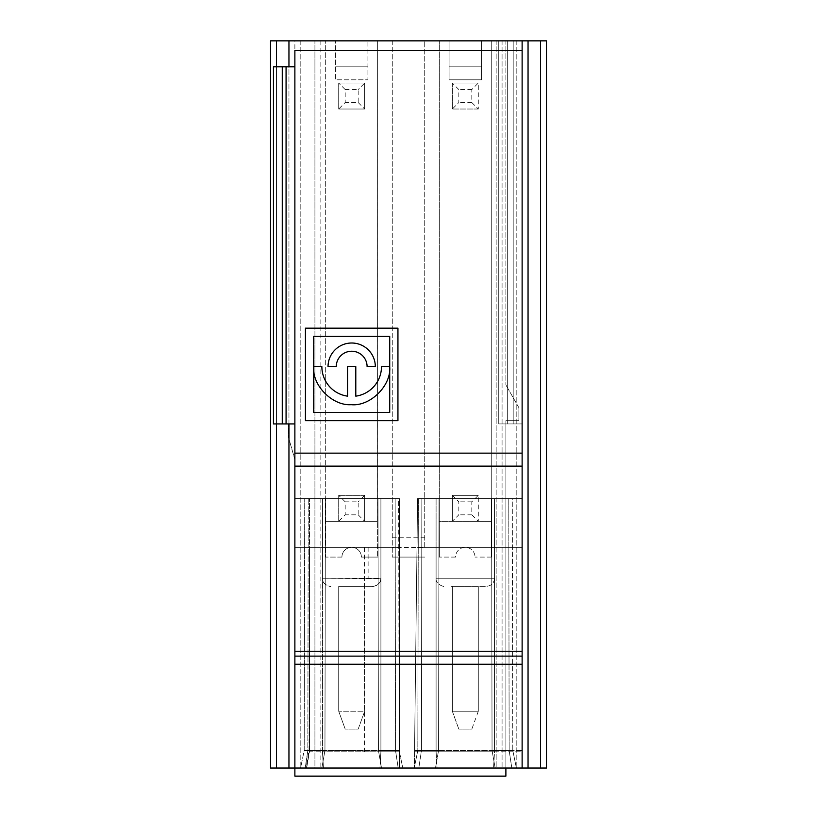 <?xml version="1.0" encoding="UTF-8"?>
<svg xmlns="http://www.w3.org/2000/svg" width="817" height="817" viewBox="0 0 817 817"><rect width="100%" height="100%" fill="white"/><g stroke="black" fill="none" stroke-linecap="round" stroke-linejoin="round"><path stroke-width="0.61" stroke-dasharray="4.08 3.06" d="M364.494 751.803L399.421 751.803L399.421 547.349L322.47 547.349L380.906 547.349L380.906 578.252L380.906 547.349L399.421 547.349L309.48 547.349L364.484 547.349L364.494 751.803L322.47 751.803L323.44 768.031L379.936 768.031L380.906 751.803L399.421 751.803L399.421 498.646L399.421 750.455L378.424 750.455L377.985 498.646L378.424 750.455L377.985 498.646L398.655 498.646L399.176 750.455L395.53 750.455L395.152 498.646L398.655 498.646L304.721 498.646L325.391 498.646L309.48 498.646L325.391 498.646L324.952 750.455L321.847 768.031L305.936 768.031L309.04 750.455L309.48 498.646L294.876 498.646L294.876 768.031L294.876 547.349L309.48 547.349L294.876 547.349L294.876 498.646L294.876 768.031L323.44 768.031L322.47 751.803L309.48 751.803L306.62 768.031L309.49 751.803L322.47 751.803L322.47 547.349L380.906 547.349L294.876 547.349L294.876 768.031L399.421 768.031L399.421 750.455L378.424 750.455L395.53 750.455L395.152 498.646L377.985 498.646L378.424 750.455L381.529 768.031L378.424 750.455L399.176 750.455L398.655 498.646L304.721 498.646L325.391 498.646L324.952 750.455L307.856 750.455L305.19 768.031L321.847 768.031L294.876 768.031L300.809 768.031L294.876 768.031L294.876 776.15L505.886 776.15L505.886 420.673L518.877 420.673L505.886 420.673L505.886 768.031L305.936 768.031M345.193 501.832L338.708 495.337L338.708 521.307L345.193 514.822L345.193 501.832L358.183 501.832L358.183 514.822L345.193 514.822M358.183 514.822L364.678 521.307L364.678 495.337L358.183 501.832M364.678 495.337L338.708 495.337L364.678 495.337L364.678 521.307L338.708 521.307L364.678 521.307M351.688 586.31L372.848 586.31L351.688 586.31M364.678 586.31L338.708 586.31L364.678 586.31L364.678 711.239L338.708 711.239L345.193 729.081L338.708 711.239L338.708 586.31L338.708 711.239L345.193 729.081L338.708 711.239L338.708 586.31L364.678 586.31L338.708 586.31L338.708 711.239L364.678 711.239L364.678 586.31L364.678 711.239L358.183 729.081L345.193 729.081L358.183 729.081L364.678 711.239L338.708 711.239L364.678 711.239L358.183 729.081L345.193 729.081L358.183 729.081L364.678 711.239L364.678 586.31M522.124 50.593L522.124 768.031L522.124 750.455L492.048 750.455L491.609 498.646L522.124 498.646L522.124 768.031L522.124 547.349L436.094 547.349L436.094 498.646L417.579 498.646L439.015 498.646L438.576 750.455L435.471 768.031L414.342 768.031L417.579 498.646L439.015 498.646L438.576 750.455L421.47 750.455L421.848 498.646L439.015 498.646L438.576 750.455L414.546 750.455L414.342 768.031L414.536 751.803L494.53 751.803L493.56 768.031L494.53 751.803L494.53 547.349L436.094 547.349L436.094 498.646L417.579 498.646L414.546 750.455L438.576 750.455L421.47 750.455L418.815 768.031L435.471 768.031L438.576 750.455L435.471 768.031L414.342 768.031L528.048 768.031L528.048 40.85L491.262 40.85L491.262 521.379L491.262 40.85L481.54 40.85L481.54 79.811L481.54 40.85L439.311 40.85L439.311 521.379L491.262 521.379L439.311 521.379L439.311 40.85L392.272 40.85L392.272 557.092L392.272 40.85L377.638 40.85L377.577 557.092L377.638 521.379L325.687 521.379L377.638 521.379L377.638 40.85L367.916 40.85L367.916 66.82L335.46 66.82L367.916 66.82L367.916 79.811L335.46 79.811L335.46 40.85L335.46 79.811L367.916 79.811L367.916 40.85L288.952 40.85L288.952 768.031L294.876 768.031L294.876 40.85M341.925 557.092A9.743 9.743 89.9 0 1 351.657 547.349A9.743 9.743 89.9 0 1 361.4 557.092L377.577 557.092L361.4 557.092A9.743 9.743 89.9 0 0 351.657 547.349A9.743 9.743 89.9 0 0 341.925 557.092L325.748 557.092L325.687 521.379L325.748 557.092L341.925 557.092M345.193 89.543L338.708 83.048L338.708 109.018L345.193 102.534L345.193 89.543L358.183 89.543L358.183 102.534L345.193 102.534M358.183 102.534L364.678 109.018L364.678 83.048L358.183 89.543M364.678 83.048L338.708 83.048L364.678 83.048L364.678 109.018L338.708 109.018L364.678 109.018M364.484 547.349L380.906 547.349L380.906 751.803L380.906 547.349L380.906 751.803L379.936 768.031L399.421 768.031L399.421 751.803L399.421 768.031L381.529 768.031L402.791 768.031L399.176 750.455L304.21 750.455L304.721 498.646L304.21 750.455L399.176 750.455L402.791 768.031L300.595 768.031L304.21 750.455L307.856 750.455L308.223 498.646L307.856 750.455L305.19 768.031L321.847 768.031L324.952 750.455L309.04 750.455M521.91 768.031L495.153 768.031L516.405 768.031L512.79 750.455L417.824 750.455L421.47 750.455L417.824 750.455L418.345 498.646L439.015 498.646L438.576 750.455L435.471 768.031L414.209 768.031L417.824 750.455L512.79 750.455L492.048 750.455L491.609 498.646L492.048 750.455L495.153 768.031L492.048 750.455L495.153 768.031L492.048 750.455L522.124 750.455L522.124 498.646L436.094 498.646L436.094 547.349L436.094 498.646L494.53 498.646L494.53 578.252C494.05 583.144 491.364 585.83 486.472 586.31L450.351 586.31L486.472 586.31C491.364 585.83 494.05 583.144 494.53 578.252L436.094 578.252L494.53 578.252L436.094 578.252L494.53 578.252L494.53 547.349L416.997 547.349L414.536 751.803L436.094 751.803L437.064 768.031L522.124 768.031L495.153 768.031L511.81 768.031L509.144 750.455L508.777 498.646L512.279 498.646L512.79 750.455L492.048 750.455L491.609 498.646L512.279 498.646L418.345 498.646L421.848 498.646L421.47 750.455L418.815 768.031L414.209 768.031L417.824 750.455L418.345 498.646L512.279 498.646L512.79 750.455L516.405 768.031L511.81 768.031L509.144 750.455L508.777 498.646L491.609 498.646L522.124 498.646L494.53 498.646L494.53 547.349L522.124 547.349L416.997 547.349L414.342 768.031L437.064 768.031L436.094 751.803L522.124 751.803L522.124 651.251M452.322 83.048L452.322 109.018L452.322 83.048L458.817 89.543L458.817 102.534L452.322 109.018L478.292 109.018L478.292 83.048L471.807 89.543L471.807 102.534L478.292 109.018L478.292 83.048L452.322 83.048L478.292 83.048M452.322 711.239L458.817 729.081L452.322 711.239L452.322 586.31L452.322 711.239L458.817 729.081L452.322 711.239L452.322 586.31L478.292 586.31L478.292 711.239L478.292 586.31L452.322 586.31L452.322 711.239L478.292 711.239L452.322 711.239L478.292 711.239L478.292 586.31L478.292 711.239L452.322 711.239M478.292 521.307L452.322 521.307L478.292 521.307L478.292 495.337L471.807 501.832L471.807 514.822L478.292 521.307L478.292 495.337L452.322 495.337L452.322 521.307L458.817 514.822L458.817 501.832L452.322 495.337L478.292 495.337M478.292 711.311L471.828 729.081L458.817 729.081L471.828 729.081L458.817 729.081L471.828 729.081L478.292 711.311M491.191 557.092L475.024 557.092L491.191 557.092L491.262 521.379L491.191 557.092M528.048 40.85L540.548 40.85L540.548 768.031L546.471 768.031M528.048 768.031L540.548 768.031M546.471 40.85L540.548 40.85M522.124 768.031L522.124 498.646L522.124 547.349L494.53 547.349L494.53 751.803L522.124 751.803L522.124 768.031L522.124 40.85L505.886 40.85L505.886 384.96L505.886 40.85L522.124 40.85L498.748 40.85L522.124 40.85L502.077 40.85L522.124 40.85L522.124 768.031L294.876 768.031L522.124 768.031L502.077 768.031L522.124 768.031L522.124 466.119L522.124 768.031M522.124 453.139L522.124 40.85L522.124 423.921L513.199 423.921L522.124 423.921L522.124 40.85L522.124 423.921L498.748 423.921L498.748 40.85L507.674 40.85L498.748 40.85L498.748 423.921L522.124 423.921L522.124 40.85M518.877 407.683L505.886 384.96L518.877 407.683L518.877 420.673L518.877 407.683M498.748 423.921L498.748 40.85L498.748 423.921M309.49 547.349L309.49 751.803L309.48 547.349M380.906 578.252L380.906 498.646L380.906 547.349L380.906 498.646L399.421 498.646L377.985 498.646L399.421 498.646L380.906 498.646L380.906 547.349L399.421 547.349L399.421 498.646L399.421 768.031L381.529 768.031L402.791 768.031L300.595 768.031L304.21 750.455L324.952 750.455L321.847 768.031L324.952 750.455L309.49 750.455L309.49 498.646L294.876 498.646L294.876 547.349L322.47 547.349L322.47 498.646L294.876 498.646L380.906 498.646L322.47 498.646L322.47 751.803L380.906 751.803L380.906 547.349L380.906 578.62L322.47 578.252L380.906 578.62C380.262 583.318 377.577 585.881 372.848 586.31C377.75 585.83 380.436 583.144 380.906 578.252L322.47 578.252L380.906 578.252C381.713 585.258 370.642 587.28 372.848 586.31M309.49 750.455L306.416 768.031M398.185 768.031L395.53 750.455L398.185 768.031M305.19 768.031L300.595 768.031L305.19 768.031M417.579 498.646L416.997 547.349L436.094 547.349L436.094 751.803L436.094 547.349L494.53 547.349L416.997 547.349L417.579 498.646M294.876 459.634L288.381 436.901L288.381 423.921L288.381 436.901L294.876 459.634L294.876 66.82L286.073 66.82L294.876 66.82L294.876 423.921L273.45 423.921L286.073 423.921L273.45 423.921L273.45 66.82L282.263 66.82L282.263 423.921L282.263 66.82L273.45 66.82L273.45 423.921L273.45 66.82L273.45 423.921L273.45 66.82L286.073 66.82L286.073 423.921L294.876 423.921L286.073 423.921L286.073 66.82L282.263 66.82L282.263 423.921M313.657 367.609C312.594 386.216 333.009 406.018 351.198 404.67C370.091 406.662 391.455 385.655 389.709 366.649L381.488 366.649A29.81 29.81 0 0 1 355.793 396.163L355.793 366.649L347.562 366.649L347.562 396.163A29.81 29.81 0 0 1 321.867 366.649L313.657 366.649L313.657 336.39L389.719 336.39L389.719 412.452L313.657 412.452L313.657 367.609M305.435 420.673L397.94 420.673L397.94 328.168L305.435 328.168L305.435 420.673M336.257 366.649L328.036 366.649A23.642 23.642 0 0 1 351.678 343.007A23.642 23.642 0 0 1 375.32 366.649L367.099 366.649A15.421 15.421 0 0 0 351.678 351.228A15.421 15.421 0 0 0 336.257 366.649M455.549 557.092L439.372 557.092L455.549 557.092A9.743 9.743 89.9 0 1 465.281 547.349A9.743 9.743 89.9 0 1 475.024 557.092A9.743 9.743 89.9 0 0 465.281 547.349A9.743 9.743 89.9 0 0 455.549 557.092M516.405 768.031L414.209 768.031L516.405 768.031M522.124 664.231L294.876 664.231M496.154 768.031L502.077 768.031L496.154 768.031L496.154 40.85L502.077 40.85L496.154 40.85L496.154 768.031M276.452 768.031L276.452 40.85L270.529 40.85L270.529 768.031L288.952 768.031M300.809 40.85L300.809 768.031L300.809 40.85L314.923 40.85L314.923 768.031L320.846 768.031L300.809 768.031L314.923 768.031L314.923 40.85M276.452 40.85L288.952 40.85M294.876 66.82L282.263 66.82M286.073 66.82L286.073 423.921M338.708 521.307L338.708 495.337M338.708 109.018L338.708 83.048M324.952 750.455L325.391 498.646L324.952 750.455M424.728 547.421L424.728 40.85L424.728 547.421L392.272 547.421M392.272 557.092L424.728 557.092L392.272 557.092M392.272 537.739L424.728 537.739M325.687 521.379L325.687 40.85L325.687 521.379M381.529 768.031L378.424 750.455L381.529 768.031M320.846 40.85L320.846 768.031M481.54 79.811L449.084 79.811L449.084 40.85L449.074 79.811L481.54 79.811M439.311 521.379L439.372 557.092L439.311 521.379M452.322 586.31L478.292 586.31L452.322 586.31M471.807 501.832L458.817 501.832M471.807 514.822L458.817 514.822M471.807 89.543L458.817 89.543M471.807 102.534L458.817 102.534M478.292 109.018L452.322 109.018M481.54 66.82L449.084 66.82L481.54 66.82M452.322 521.307L452.322 495.337M513.199 423.921L513.199 40.85L513.199 423.921M507.674 423.921L507.674 40.85L507.674 423.921M368.12 547.349L368.12 578.252M288.952 423.921L288.952 66.82M276.452 66.82L276.452 423.921M270.529 40.85L270.529 768.031M516.191 40.85L516.191 768.031L516.191 40.85M502.077 40.85L502.077 768.031L502.077 40.85M322.47 547.349L322.47 578.252C321.663 585.258 332.744 587.28 330.528 586.31C332.744 587.28 321.663 585.258 322.47 578.252L322.47 547.349M436.094 578.252C435.287 585.258 446.358 587.28 444.152 586.31C446.358 587.28 435.287 585.258 436.094 578.252L436.094 547.349L436.094 578.252"/><path stroke-width="1.23" d="M540.548 768.031L540.548 40.85L546.471 40.85L546.471 768.031L546.471 40.85L546.471 768.031L522.124 768.031L522.124 50.583L294.876 50.593L294.876 768.031L270.529 768.031L270.529 40.85L276.452 40.85L276.452 66.82M540.548 40.85L528.048 40.85L528.048 768.031M288.952 66.82L288.952 40.85L522.124 40.85L522.124 50.593L522.124 40.85L528.048 40.85M294.876 651.251L522.124 651.251L522.124 453.139L522.124 466.119L522.124 453.139L522.124 466.119L294.876 466.119M522.124 768.031L294.876 768.031L294.876 776.15L505.886 776.15L505.886 768.031L521.91 768.031M294.876 768.031L294.876 50.593M294.876 66.82L294.876 423.921L294.876 66.82L286.073 66.82L286.073 423.921L294.876 423.921L294.876 66.82L294.876 459.634M286.073 66.82L273.45 66.82L273.45 423.921L286.073 423.921M282.263 66.82L282.263 423.921M313.657 367.609C312.594 386.216 333.009 406.018 351.198 404.67C370.091 406.662 391.455 385.655 389.709 366.649L381.488 366.649A29.81 29.81 0 0 1 355.793 396.163L355.793 366.649L347.562 366.649L347.562 396.163A29.81 29.81 0 0 1 321.867 366.649L313.657 366.649L313.657 336.39L389.719 336.39L389.719 412.452L313.657 412.452L313.657 367.609M305.435 420.673L397.94 420.673L397.94 328.168L305.435 328.168L305.435 420.673M336.257 366.649L328.036 366.649A23.642 23.642 0 0 1 351.678 343.007A23.642 23.642 0 0 1 375.32 366.649L367.099 366.649A15.421 15.421 0 0 0 351.678 351.228A15.421 15.421 0 0 0 336.257 366.649M522.124 664.231L294.876 664.231M522.124 656.122L294.876 656.122M314.923 40.85L300.809 40.85M288.952 40.85L276.452 40.85M522.124 40.85L522.124 50.593L522.124 40.85M546.471 768.031L546.471 40.85M294.876 453.139L522.124 453.139L522.124 466.119M273.45 66.82L273.45 423.921M288.952 768.031L288.952 423.921M276.452 423.921L276.452 768.031"/></g></svg>
